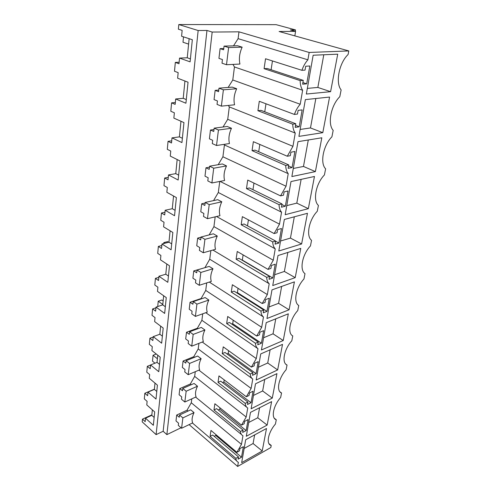 <?xml version="1.0" encoding="UTF-8"?>
<svg xmlns="http://www.w3.org/2000/svg" width="491" height="491" viewBox="0 0 491 491"><rect width="100%" height="100%" fill="white"/><g stroke="black" fill="none" stroke-linecap="round" stroke-linejoin="round"><path stroke-width="0.74" d="M156.113 434.633L198.155 30.522L178.804 24.55L178.374 29.184L182.149 30.374L181.596 36.242L192.337 39.722L190.103 61.848L179.534 58.091L178.994 63.762L175.312 62.418L174.501 71.256L178.159 72.631L177.632 78.204L188.041 82.212L185.917 103.233L175.674 98.973L175.164 104.368L171.586 102.852L170.813 111.254L174.366 112.807L173.863 118.104L183.959 122.59L181.94 142.58L171.997 137.873L171.512 143.004L168.045 141.334L167.302 149.344L170.751 151.044L170.279 156.089L180.074 160.999L178.153 180.031L168.499 174.925L168.032 179.816L164.663 178.012L163.963 185.647L167.308 187.482L166.854 192.294L176.379 197.585L174.544 215.727L165.16 210.265L164.718 214.935L161.441 213.002L160.772 220.287L164.031 222.245L163.595 226.842L172.85 232.47L171.101 249.79L161.975 244.002L161.551 248.464L158.36 246.421L157.721 253.387L160.895 255.449L160.477 259.843L169.481 265.772L167.812 282.319L158.931 276.249L158.525 280.514L155.42 278.366L154.806 285.032L157.893 287.198L157.494 291.396L166.265 297.601L164.663 313.424L156.015 307.096L155.629 311.177L152.603 308.943L152.014 315.326L155.021 317.579L154.647 321.599L163.184 328.043L161.656 343.197L153.223 336.636L152.854 340.551L149.902 338.231L149.338 344.351L152.278 346.683L151.909 350.537L160.238 357.196L158.771 371.718L150.553 364.948L150.197 368.704L147.318 366.317L146.778 372.184L149.638 374.584L149.289 378.285L157.415 385.14L156.003 399.06L147.987 392.113L147.644 395.715L144.833 393.266L144.317 398.901L147.11 401.362L146.778 404.915L154.702 411.943L153.352 425.304L145.52 418.197L145.195 421.652L142.451 419.148L142.2 421.861L156.113 434.633L163.153 431.264L166.872 434.627L181.019 427.771M268.933 443.631L271.228 445.46L270.817 447.534L237.644 466.45L189.103 424.617M179.823 388.59L182.474 390.768L182.756 388.442L186.163 391.235L184.831 402.031L181.455 399.214L181.731 396.918L179.098 394.727L179.823 388.59L190.324 383.999L191.232 384.729M195.277 371.687L194.669 376.394L190.324 383.999M183.088 361.02L185.807 363.137L186.101 360.719L189.6 363.432L188.206 374.688L184.745 371.945L185.033 369.557L182.333 367.421L183.088 361.02L193.767 356.693L194.546 357.282M198.916 343.362L198.204 348.929L193.767 356.693M186.494 332.272L189.287 334.322L189.594 331.793L193.178 334.42L191.729 346.173L188.176 343.51L188.476 341.018L185.702 338.95L186.494 332.272L197.357 328.227L197.971 328.669M202.722 313.798L201.887 320.292L197.357 328.227M190.048 302.26L192.914 304.236L193.233 301.597L196.922 304.125L195.406 316.407L191.76 313.835L192.073 311.233L189.225 309.232L190.048 302.26L201.095 298.534L201.5 298.804M206.693 282.914L205.729 290.42L201.095 298.534M193.767 270.903L196.713 272.8L197.044 270.038L200.837 272.462L199.248 285.296L195.498 282.828L195.829 280.109L192.902 278.194L193.767 270.903L205.134 267.607M210.842 250.631L209.737 259.223L205.005 267.527M197.652 238.11L200.678 239.909L201.028 237.018L204.931 239.326L203.268 252.761L199.414 250.41L199.757 247.562L196.744 245.733L197.652 238.11L201.003 237.233M215.187 216.838L213.929 226.621L209.16 234.894M201.715 203.771L204.833 205.471L205.201 202.445L209.215 204.612L207.478 218.691L203.507 216.47L203.869 213.487L200.77 211.762L201.715 203.771L205.134 203.022M219.741 181.437L218.317 192.503L213.567 200.604M205.981 167.787L209.191 169.37L209.577 166.197L213.714 168.21L211.891 182.983L207.797 180.903L208.178 177.773L204.986 176.165L205.981 167.787L209.454 167.173M223.945 144.385L224.43 144.968L222.908 156.776L218.188 164.681M210.449 130.029L213.763 131.484L214.168 128.151L218.434 129.998L216.519 145.508L212.302 143.593L212.701 140.309L209.411 138.824L210.449 130.029L213.996 129.569M228.29 105.436L229.322 106.921L227.726 119.313L223.037 127.003M215.15 90.369L218.569 91.676L218.992 88.165L223.393 89.828L221.38 106.142L217.034 104.399L217.445 100.95L214.058 99.612L215.15 90.369L218.759 90.074M232.961 64.401L234.459 66.972L232.783 79.984L228.143 87.441M220.091 48.652L223.62 49.794L224.068 46.099L228.616 47.553L226.498 64.726L222.006 63.192L222.441 59.558L218.937 58.374L220.091 48.652L223.773 48.541M166.872 434.627L212.173 32.056L238.976 31.835L238.098 38.654L233.52 45.853M176.692 415.042L179.276 417.276L179.546 415.042L182.867 417.902L181.59 428.269L178.294 425.384L178.564 423.187L175.993 420.94L176.692 415.042L187.022 410.218L188.028 411.071M191.785 398.864L191.281 402.773L187.022 410.218M212.173 32.056L206.963 30.467L163.153 431.264M198.155 30.522L206.963 30.467M142.451 419.148L151.848 414.889M144.833 393.266L154.395 389.203M147.318 366.317L150.541 365.046M149.902 338.231L153.186 337.041M152.603 308.943L155.942 307.839M155.42 278.366L158.82 277.36M158.36 246.421L161.827 245.518M161.441 213.002L164.976 212.222M164.663 178.012L168.266 177.361M168.045 141.334L171.715 140.831M171.586 102.852L175.336 102.502M175.312 62.418L179.141 62.247M178.804 24.55L276.114 24.654L295.496 29.914L295.275 31.283M294.839 35.886L295.576 31.363L290.377 29.945L295.496 29.914M271.228 445.46C265.815 444.355 268.043 432.479 275.433 424.058L276.28 419.756C270.817 418.301 273.143 405.928 280.662 397.465L281.546 392.978C276.04 391.155 278.465 378.236 286.118 369.735L287.039 365.058C281.478 362.824 284.013 349.34 291.807 340.797L292.765 335.918C287.167 333.248 289.813 319.15 297.749 310.576L298.749 305.476C293.109 302.333 295.877 287.579 303.96 278.986L305.009 273.647C299.32 269.989 302.229 254.534 310.459 245.923L311.558 240.332C305.832 236.116 308.876 219.907 317.272 211.283L318.426 205.428C312.657 200.598 315.854 183.579 324.416 174.956L325.625 168.812C319.825 163.313 323.182 145.428 331.916 136.817L333.186 130.354C327.356 124.131 330.891 105.307 339.797 96.715L341.135 89.921C335.279 82.899 339.005 63.063 348.101 54.507L348.8 50.935L279.109 31.504L295.576 31.363M294.404 114.434L297.478 114.053L298.111 110.383L302.161 109.898L299.209 126.807L295.189 127.378L295.809 123.769L260.997 110.358L257.916 110.708L259.297 101.287L294.404 114.434C295.778 110.493 297.718 107.093 300.222 104.233L302.634 90.264C301.032 87.785 300.21 84.569 300.161 80.61L303.278 80.371L302.622 84.182L306.709 83.844L309.827 65.997L305.709 66.23L305.04 70.115L301.916 70.311C303.34 66.193 305.334 62.688 307.894 59.81L309.164 52.463L238.976 31.835M295.809 123.769L292.74 124.186C292.82 127.887 293.649 130.851 295.238 133.079L229.322 106.921M287.29 156.236L290.316 155.69L290.911 152.204L294.895 151.504L292.096 167.548L288.137 168.327L288.726 164.902L255.075 150.136L252.055 150.633L253.368 141.684L287.29 156.236L292.949 146.312L295.238 133.079M288.726 164.902L285.713 165.485C285.811 168.947 286.646 171.678 288.223 173.673L224.43 144.968M280.539 195.891L283.516 195.197L284.086 191.889L288.002 190.993L285.345 206.226L281.447 207.196L282.012 203.943L249.446 187.967L246.476 188.599L247.728 180.087L280.539 195.891L286.057 186.23L288.223 173.673M282.012 203.943L279.048 204.667C279.158 207.92 279.999 210.436 281.564 212.216L220.029 181.375M274.125 233.556L277.053 232.734L277.593 229.592L281.453 228.518L278.919 243.008L275.089 244.144L275.623 241.05L244.088 224L241.167 224.755L242.358 216.648L274.125 233.556L279.502 224.154L281.564 212.216M275.623 241.05L272.708 241.903C272.836 244.96 273.683 247.28 275.236 248.863L216.506 216.519M268.031 269.387L270.909 268.442L271.425 265.453L275.218 264.219L272.806 278.023L269.037 279.311L269.547 276.365L238.976 258.358L236.103 259.223L237.239 251.484L268.031 269.387L273.272 260.224L275.236 248.863M269.547 276.365L266.674 277.335C266.822 280.201 267.669 282.343 269.209 283.749L212.91 250.048M262.219 303.512L265.054 302.456L265.545 299.608L269.277 298.233L266.981 311.392L263.274 312.816L263.753 310.005L234.097 291.151L231.273 292.114L232.36 284.731L262.219 303.512L267.337 294.569L269.209 283.749M263.753 310.005L260.93 311.085C261.095 313.78 261.936 315.756 263.464 316.996L209.313 282.073M256.683 336.047L259.469 334.899L259.942 332.174L263.612 330.676L261.421 343.234L257.769 344.78L258.229 342.098L229.438 322.483L226.658 323.544L227.695 316.48L256.683 336.047L261.678 327.319L263.464 316.996M258.229 342.098L255.455 343.27C255.627 345.811 256.468 347.628 257.984 348.72L205.772 312.706M251.398 367.096L254.142 365.863L254.59 363.26L258.205 361.646L256.112 373.651L252.515 375.308L252.957 372.743L224.976 352.458L222.245 353.594L223.239 346.842L251.398 367.096L256.277 358.577L257.984 348.72M252.957 372.743L250.226 373.995C250.41 376.394 251.251 378.07 252.748 379.027L251.122 388.449L246.347 396.765L249.047 395.458L249.477 392.972L253.037 391.253L251.036 402.73L223.89 381.955L224.203 379.887M241.517 425.145L244.174 423.764L244.586 421.388L248.09 419.578L246.175 430.564L242.689 432.411L243.094 430.067L216.617 408.659L213.972 409.936L214.88 403.737L241.517 425.145L246.181 417.012L247.74 408.003C246.255 407.174 245.42 405.627 245.224 403.363L247.918 402.037L247.495 404.486L251.036 402.73M243.094 430.067L240.443 431.46C240.645 433.596 241.48 435.02 242.953 435.732L241.462 444.361L236.895 452.315L239.51 450.873L239.903 448.596L243.358 446.7L241.517 457.231L238.086 459.159L238.473 456.912L212.695 435.038L210.087 436.376L235.864 458.367L238.473 456.912M237.644 466.45L238.362 462.301C236.907 461.693 236.073 460.386 235.864 458.367M348.8 50.935L309.164 52.463M262.225 450.983L241.664 462.663L245.684 439.746L266.509 428.477L262.225 450.983L253.08 443.526L244.156 448.449M277.648 369.932L282.509 344.381L260.746 353.913L256.167 380.022L277.648 369.932L267.73 362.996L258.407 367.231M322.796 132.662L298.921 136.381L305.371 99.612L329.571 97.065L322.796 132.662L310.484 127.942L300.136 129.452M308.336 208.669L285.173 214.708L290.991 181.566L314.461 176.478L308.336 208.669L296.81 203.127L286.769 205.619M295.208 277.648L300.774 248.391L278.01 255.535L272.738 285.559L295.208 277.648L284.381 271.449L274.641 274.745M301.615 243.972L307.452 213.303L284.338 219.471L278.808 250.999L301.615 243.972L290.451 238.086L280.557 241.001M283.239 340.527L288.321 313.829L266.232 322.642L261.439 349.966L283.239 340.527L273.039 333.812L263.581 337.765M267.153 425.083L271.615 401.626L250.49 412.379L246.292 436.29L267.153 425.083L257.763 417.78L248.71 422.499M337.728 54.176L330.596 91.676L306.347 94.039L313.16 55.225L337.728 54.176M276.942 373.62L272.29 398.091L251.122 408.77L255.504 383.79L276.942 373.62M294.404 281.865L289.089 309.796L266.957 318.518L271.983 289.886L294.404 281.865M315.388 171.605L321.82 137.781L297.994 141.666L291.869 176.551L315.388 171.605L303.475 166.449L293.287 168.481M236.594 460.785L192.429 423.003M191.281 402.773L241.462 444.361M241.492 434.541L195.627 397.109M213.972 409.936L240.443 431.46M194.669 376.394L246.181 417.012M182.756 388.442L194.098 383.471L197.511 386.202C195.461 390.505 194.988 394.064 196.099 396.894L184.831 402.031M246.678 407.174L198.916 370.146M246.347 396.765L218.968 375.897L218.022 382.366L245.224 403.363M198.204 348.929L251.122 388.449M186.101 360.719L197.634 356.03L201.132 358.682C199.039 363.101 198.548 366.814 199.665 369.827L188.206 374.688M252.19 378.616L202.298 342.037M222.245 353.594L250.226 373.995M201.887 320.292L256.277 358.577M189.594 331.793L201.316 327.423L204.913 329.989C202.771 334.524 202.261 338.397 203.384 341.613L191.729 346.173M226.658 323.544L255.455 343.27M205.729 290.42L261.678 327.319M193.233 301.597L205.164 297.571L208.853 300.044C206.662 304.702 206.128 308.747 207.257 312.178L195.406 316.407M231.273 292.114L260.93 311.085M209.737 259.223L267.337 294.569M197.044 270.038L209.178 266.392L212.977 268.761C210.731 273.548 210.173 277.777 211.308 281.435L199.248 285.296M236.103 259.223L266.674 277.335M213.929 226.621L273.272 260.224M201.028 237.018L213.376 233.796L217.286 236.042C214.984 240.977 214.401 245.396 215.537 249.305L203.268 252.761M241.167 224.755L272.708 241.903M218.317 192.503L279.502 224.154M205.201 202.445L217.771 199.684L221.791 201.801C219.434 206.877 218.826 211.504 219.962 215.69L207.478 218.691M246.476 188.599L279.048 204.667M222.908 156.776L286.057 186.23M209.577 166.197L222.38 163.945L226.517 165.921C224.099 171.15 223.46 176.005 224.602 180.479L211.891 182.983M252.055 150.633L285.713 165.485M227.726 119.313L292.949 146.312M214.168 128.151L227.204 126.469L231.476 128.28C228.99 133.675 228.321 138.769 229.463 143.556L216.519 145.508M257.916 110.708L292.74 124.186M232.783 79.984L300.222 104.233M218.992 88.165L232.274 87.116L236.68 88.742C234.133 94.315 233.428 99.667 234.569 104.792L221.38 106.142M302.634 90.264L234.459 66.972M301.916 70.311L265.545 58.748L264.09 68.672L300.161 80.61M238.098 38.654L307.894 59.81M224.068 46.099L237.607 45.749L242.155 47.167C239.534 52.93 238.792 58.558 239.933 64.051L226.498 64.726M236.895 452.315L210.964 430.429L210.087 436.376M179.546 415.042L190.704 409.819L194.031 412.612C192.024 416.804 191.576 420.228 192.681 422.88L181.59 428.269M175.674 98.973L183.229 98.31L186.285 99.563M184.941 81.021L183.229 98.31M171.997 137.873L179.405 136.879L182.376 138.266M180.958 121.252L179.405 136.879M168.499 174.925L175.766 173.636L178.644 175.14M177.159 159.538L175.766 173.636M165.16 210.265L172.286 208.706L175.091 210.314M173.544 196.007L172.286 208.706M161.975 244.002L168.965 242.204L171.69 243.904M170.095 230.795L168.965 242.204M158.931 276.249L165.792 274.224L168.444 276.016M166.805 264.011L165.792 274.224M156.015 307.096L162.754 304.874L165.338 306.74M163.656 295.754L162.754 304.874M153.223 336.636L159.845 334.236L162.361 336.169M160.649 326.128L159.845 334.236M150.553 364.948L157.052 362.383L159.514 364.377M157.764 355.22L157.052 362.383M147.987 392.113L154.377 389.4L156.776 391.45M155.003 383.103L154.377 389.4M145.52 418.197L151.805 415.343L154.149 417.442M152.345 409.856L151.805 415.343M179.534 58.091L187.249 57.785L190.398 58.895M189.139 38.685L187.249 57.785M292.341 335.641L292.765 335.918M285.977 364.328L287.039 365.058M279.974 391.843L281.546 392.978M274.303 418.252L276.28 419.756M265.969 103.785L264.753 111.807M299.209 126.807L295.533 125.383M259.813 144.452L258.714 151.731M292.096 167.548L288.542 165.983M253.97 183.094L252.969 189.698M285.345 206.226L281.908 204.538M248.409 219.864L247.501 225.848M278.919 243.008L275.598 241.21M243.106 254.897L242.327 260.077L272.806 278.023M238.055 288.309L237.405 292.611L266.981 311.392M236.748 292.832L237.405 292.611M233.225 320.218L232.697 323.71L261.421 343.234M231.758 324.066L232.697 323.71M228.616 350.709L228.198 353.465L256.112 373.651M227.032 353.95L228.198 353.465M222.546 382.569L223.89 381.955M247.918 402.037L220.711 381.157L218.022 382.366M219.974 407.831L219.759 409.273L246.175 430.564M218.268 409.997L219.759 409.273M215.923 434.615L215.795 435.48L214.193 436.309M241.517 457.231L215.795 435.48M272.45 60.939L271.112 69.771M306.709 83.844L302.898 82.574M303.278 80.371L267.221 68.488L264.09 68.672M254.651 434.891L253.08 443.526M270.13 349.801L267.73 362.996M315.836 98.513L310.484 127.942M301.13 179.368L296.81 203.127M287.836 252.454L284.381 271.449M294.318 216.807L290.451 238.086M275.758 318.837L273.039 333.812M259.592 407.745L257.763 417.78M330.596 91.676L317.849 87.441L307.341 88.386M323.79 54.771L317.849 87.441M272.29 398.091L262.642 390.965L253.46 395.445M264.741 379.408L262.642 390.965M289.089 309.796L278.581 303.328L268.982 306.967M281.656 286.425L278.581 303.328M308.293 139.984L303.475 166.449M186.163 391.235L197.511 386.202M189.6 363.432L201.132 358.682M193.178 334.42L204.913 329.989M196.922 304.125L208.853 300.044M200.837 272.462L212.977 268.761M204.931 239.326L217.286 236.042M209.215 204.612L221.791 201.801M213.714 168.21L226.517 165.921M218.434 129.998L231.476 128.28M223.393 89.828L236.68 88.742M228.616 47.553L242.155 47.167M182.867 417.902L194.031 412.612M157.415 358.755L153.063 355.251L152.498 361.167L154.99 363.199M153.063 355.251L156.267 354.023M162.791 304.475L158.237 301.192L157.721 306.531M163.147 300.879L161.913 300.001L158.237 301.192M164.878 243.254L163.834 242.597L163.749 243.542M168.689 242.272L167.646 241.621L163.834 242.597M183.511 36.862L182.996 42.251L188.605 44.104"/></g></svg>
